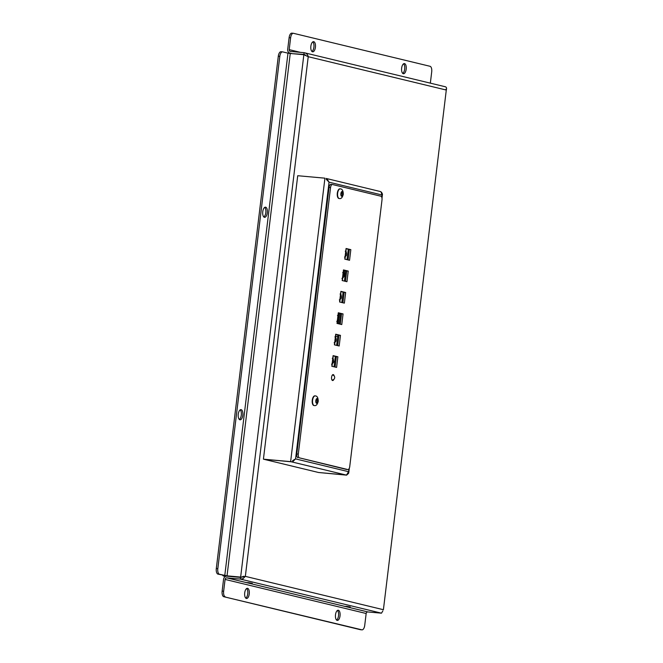 <?xml version="1.0" encoding="UTF-8"?>
<svg xmlns="http://www.w3.org/2000/svg" width="663" height="663" viewBox="0 0 663 663"><rect width="100%" height="100%" fill="white"/><g stroke="black" fill="none" stroke-linecap="round" stroke-linejoin="round"><path stroke-width="0.99" d="M265.648 207.188A5.105 2.312 -84.8 0 1 267.322 212.624A5.105 2.312 -84.8 0 1 264.578 217.331A5.105 2.312 -84.8 0 1 262.73 212.036A5.105 2.312 -84.8 0 1 265.49 207.163A5.105 2.312 -84.8 0 1 265.648 207.188M263.841 216.983A5.105 2.312 95.2 0 0 265.83 212.317A5.105 2.312 95.2 0 0 264.711 207.37M241.15 409.651A5.105 2.312 -84.8 0 1 242.824 415.088A5.105 2.312 -84.8 0 1 240.072 419.803A5.105 2.312 -84.8 0 1 238.224 414.508A5.105 2.312 -84.8 0 1 240.992 409.626A5.105 2.312 -84.8 0 1 241.15 409.651M239.343 419.447A5.105 2.312 95.2 0 0 241.324 414.781A5.105 2.312 95.2 0 0 240.213 409.842M281.178 51.747A5.105 2.312 95.2 0 0 281.021 51.722A5.105 2.312 95.2 0 0 278.294 56.264L216.304 568.506A5.105 2.312 95.2 0 0 217.961 574.117L227.799 576.031L241.398 577.258L245.343 576.362L383.405 609.711L446.29 90.044L308.229 56.703L245.343 576.362L243.023 578.691L240.396 579.106L226.796 577.871A1.699 1.517 -76.4 0 0 225.08 579.421L223.646 591.239L222.138 591.098A5.105 2.312 95.2 0 0 223.796 596.708L360.341 629.684A5.105 2.312 95.2 0 0 360.49 629.717A5.105 2.312 95.2 0 0 360.647 629.717M224.774 575.534L287.982 53.164L290.253 53.488L227.036 575.849L219.478 574.249A5.105 2.312 -84.8 0 1 217.82 568.639L216.304 568.506M278.294 56.264L279.803 56.396L217.82 568.639M287.982 53.164L282.687 51.888A5.105 2.312 -84.8 0 0 282.537 51.863L281.021 51.722M279.803 56.396A5.105 2.312 -84.8 0 1 282.537 51.863M290.253 53.488L303.853 54.714L308.229 56.703C307.789 54.515 306.414 53.181 304.102 52.684L445.453 86.795M227.036 575.849L240.644 577.075L303.853 54.714M404.529 63.598A5.105 2.312 -84.8 0 1 406.204 69.043A5.105 2.312 -84.8 0 1 403.46 73.75A5.105 2.312 -84.8 0 1 403.303 73.726A5.105 2.312 -84.8 0 1 401.629 68.289A5.105 2.312 -84.8 0 1 404.38 63.573A5.105 2.312 -84.8 0 1 404.529 63.598M402.731 73.402A5.105 2.312 95.2 0 0 404.712 68.737A5.105 2.312 95.2 0 0 403.593 63.789M338.379 610.267A5.105 2.312 -84.8 0 1 340.053 615.703A5.105 2.312 -84.8 0 1 337.301 620.411A5.105 2.312 -84.8 0 1 337.152 620.386A5.105 2.312 -84.8 0 1 335.478 614.949A5.105 2.312 -84.8 0 1 338.221 610.233A5.105 2.312 -84.8 0 1 338.379 610.267M336.572 620.062A5.105 2.312 95.2 0 0 338.561 615.397A5.105 2.312 95.2 0 0 337.442 610.449M247.597 588.338A5.105 2.312 -84.8 0 1 249.271 593.775A5.105 2.312 -84.8 0 1 246.528 598.482A5.105 2.312 -84.8 0 1 246.371 598.457A5.105 2.312 -84.8 0 1 244.697 593.02A5.105 2.312 -84.8 0 1 247.448 588.313A5.105 2.312 -84.8 0 1 247.597 588.338M245.799 598.134A5.105 2.312 95.2 0 0 247.78 593.468A5.105 2.312 95.2 0 0 246.661 588.529M313.748 41.678A5.105 2.312 -84.8 0 1 315.431 47.114A5.105 2.312 -84.8 0 1 312.679 51.822A5.105 2.312 -84.8 0 1 312.53 51.797A5.105 2.312 -84.8 0 1 310.848 46.36A5.105 2.312 -84.8 0 1 313.599 41.653A5.105 2.312 -84.8 0 1 313.748 41.678M311.95 51.474A5.105 2.312 95.2 0 0 313.93 46.808A5.105 2.312 95.2 0 0 312.82 41.86M291.985 33.175A5.105 2.312 95.2 0 0 291.836 33.15A5.105 2.312 95.2 0 0 289.109 37.692L290.618 37.824L289.192 49.634A1.699 1.517 103.6 0 0 290.493 51.457L304.102 52.684L303.894 54.374L292.549 53.695M346.169 606.338L350.072 606.952L346.169 606.338M247.821 582.586L251.733 583.2L247.821 582.586M226.796 577.871L367.882 611.949L381.482 613.176L382.866 610.872M290.618 37.824A5.105 2.312 -84.8 0 1 293.344 33.283A5.105 2.312 -84.8 0 1 293.502 33.316L430.047 66.292A5.105 2.312 -84.8 0 1 431.704 71.902L430.345 83.148M289.109 37.692L287.676 49.501A3.406 3.025 -76.4 0 0 290.295 53.148M367.882 611.949A1.699 1.517 -76.4 0 0 366.167 613.499L364.733 625.308A5.105 2.312 -84.8 0 1 362.006 629.85A5.105 2.312 -84.8 0 1 361.849 629.825L360.341 629.684M223.796 596.708L361.849 629.825M225.304 596.841A5.105 2.312 -84.8 0 1 223.646 591.239M243.827 576.23L240.603 577.415L226.995 576.188A3.406 3.025 -76.4 0 0 223.564 579.288L222.138 591.098M240.603 577.415L240.396 579.106L381.482 613.176M242.542 576.818L241.398 577.258M306.124 55.593L304.532 54.532M445.188 86.762C446.489 87.01 446.854 88.104 446.29 90.044L383.405 609.711M445.992 89.223L446.29 90.044M225.486 576.479L223.406 575.973L226.224 576.23M222.652 575.244A3.406 1.541 95.2 0 0 223.406 575.973M347.039 259.672L348.29 249.321M341.851 302.527L343.103 292.176M336.663 345.382L337.915 335.03M334.069 366.813L335.321 356.454M339.257 323.958L340.509 313.599M344.445 281.104L345.696 270.744M345.862 474.957L318.638 472.512L346.608 475.147L348.63 473.299L348.837 469.048M292.623 460.619L295.565 458.895L348.523 471.683L346.741 474.783L345.771 474.948L291.455 461.829L292.748 461.738L295.565 458.895L329.055 182.192L326.196 179.234M291.471 461.713L264.247 459.376L318.563 472.495L345.771 474.948M291.38 461.813L263.418 459.177L297.72 175.72L324.928 178.173L290.626 461.63L263.418 459.177M381.548 192.295L382.485 194.102L382.004 194.98L329.055 182.192L326.992 178.745L326.204 178.455L380.405 191.549M346.608 475.147L345.846 474.957M380.073 191.499L380.985 191.789L382.004 194.98L381.747 197.168M333.124 357.158L332.992 356.561M332.113 365.512L332.287 364.078M332.942 358.7L333.058 357.738M335.718 335.727L335.586 335.13M334.707 344.08L334.881 342.647M335.536 337.268L335.652 336.315M338.312 314.303L338.18 313.698M337.301 322.657L337.475 321.224M338.13 315.845L338.238 314.884M340.906 292.872L340.774 292.275M339.895 301.226L340.069 299.792M340.716 294.413L340.832 293.46M343.5 271.449L343.368 270.844M342.489 279.803L342.663 278.361M343.31 272.99L343.426 272.029M346.094 250.017L345.962 249.421M345.083 258.371L345.257 256.937M345.904 251.559L346.02 250.597M340.392 188.905A4.848 2.196 95.2 0 0 340.243 188.88A4.848 2.196 95.2 0 0 337.633 193.347A4.848 2.196 95.2 0 0 339.224 198.519A4.848 2.196 -84.8 0 1 339.033 198.51A4.848 2.196 -84.8 0 1 338.884 198.486A4.848 2.196 -84.8 0 1 337.293 193.323A4.848 2.196 -84.8 0 1 339.904 188.847A4.848 2.196 -84.8 0 1 340.053 188.872M341.727 192.113L342.605 192.32L342.837 194.118L342.199 195.701L341.321 195.486L341.089 193.695L341.727 192.113M341.677 192.237L342.605 192.32M342.837 194.118L341.13 193.596M314.154 405.532A4.848 2.196 -84.8 0 1 313.98 405.532A4.848 2.196 -84.8 0 1 313.831 405.507A4.848 2.196 -84.8 0 1 312.24 400.344A4.848 2.196 -84.8 0 1 314.85 395.869A4.848 2.196 -84.8 0 1 315 395.894M316.682 399.134L317.552 399.341L317.784 401.14L317.146 402.723L316.268 402.507L316.036 400.717L316.682 399.134M316.624 399.259L317.552 399.341M317.784 401.14L316.077 400.618M346.459 606.388L346.923 606.488M348.655 606.67L346.915 606.43M346.103 606.479L347.072 606.521M347.064 606.62L347.934 606.728M347.884 606.786L348.887 606.728M346.02 606.529L346.948 606.496M344.163 606.247L350.246 606.894L344.503 606.372M248.111 582.636L248.724 582.769M250.316 582.918L248.575 582.678M248.716 582.868L249.595 582.91M250.39 582.984L249.595 582.951M245.824 582.487L252.247 583.266L246.164 582.62M345 276.496L344.677 276.463A0.862 0.771 103.6 0 1 344.006 275.7M344.022 275.452L344.627 270.429M338.354 323.735A3.24 1.467 -84.8 0 1 338.37 322.168L338.735 319.143M338.834 318.306L339.439 313.292M344.917 274.316L345.299 273.454L344.859 274.01L344.569 273.28L344.395 275.029L344.785 274.59L345.05 275.186L344.719 274.3M334.633 362.197L333.605 361.948M334.682 361.758L333.605 361.658M335.677 336.265L337.74 336.448M330.555 187.53A3.406 1.541 -84.8 0 1 332.378 184.505A3.406 1.541 -84.8 0 1 332.478 184.521L380.894 196.215A3.406 1.541 -84.8 0 1 381.996 199.961L349.741 466.537A3.406 1.541 -84.8 0 1 347.918 469.561A3.406 1.541 -84.8 0 1 347.818 469.545L299.403 457.851A3.406 1.541 -84.8 0 1 298.3 454.114L330.555 187.53L329.047 187.397A3.406 1.541 95.2 0 1 330.862 184.372L332.378 184.505M332.271 184.505L330.97 184.389A3.406 1.541 95.2 0 0 330.862 184.372M298.3 454.114L296.784 453.981L329.047 187.397M347.818 469.545L346.31 469.412A3.406 1.541 95.2 0 0 346.409 469.429A3.406 1.541 95.2 0 0 346.509 469.429M346.31 469.412L299.403 457.851M296.784 453.981A3.406 1.541 95.2 0 0 297.894 457.719M348.067 259.921L349.326 249.512L346.045 248.724M345.473 281.352L346.732 270.943L343.451 270.148M342.879 302.776L344.138 292.366L340.857 291.579M340.285 324.207L341.544 313.798L338.263 313.002M337.691 345.63L338.95 335.221L335.669 334.434M335.097 367.062L336.356 356.653L333.083 355.857M346.069 248.501L350.835 249.653L349.55 260.277L344.785 259.125L346.069 248.501M349.326 249.512L350.835 249.653M343.475 269.924L348.241 271.076L346.956 281.709L342.191 280.557L343.475 269.924M346.732 270.943L348.241 271.076M340.881 291.355L345.647 292.507L344.362 303.132L339.597 301.988L340.881 291.355M344.138 292.366L345.647 292.507M341.768 324.563L337.003 323.411L338.296 312.779L343.061 313.93L341.768 324.563M341.544 313.798L343.061 313.93M335.702 334.21L340.467 335.362L339.183 345.995L334.409 344.843L335.702 334.21M338.95 335.221L340.467 335.362M333.108 355.641L337.873 356.785L336.589 367.418L331.823 366.266L333.108 355.641M336.356 356.653L337.873 356.785M333.862 379.344A2.983 1.351 -84.8 0 1 332.635 380.521A2.983 1.351 -84.8 0 1 331.558 377.438A2.983 1.351 -84.8 0 1 333.174 374.587A2.983 1.351 -84.8 0 1 333.265 374.603A2.983 1.351 -84.8 0 1 334.16 375.962M217.961 574.117L219.478 574.249M289.192 49.634L300.463 52.36M366.167 613.499L225.08 579.421M242.791 576.769L242.036 576.86M292.748 461.738L293.311 460.288M327.141 180.021L326.992 178.745M332.519 375.051A2.47 1.119 95.2 0 0 332.445 375.034A2.47 1.119 95.2 0 0 332.37 375.034L332.445 375.034A2.47 2.47 0 0 1 334.658 377.893A2.47 2.47 0 0 1 332.006 379.957A2.47 1.119 95.2 0 1 331.931 379.94L332.006 379.957M332.677 359.205A2.13 0.961 -84.8 0 1 332.834 359.213A2.13 0.961 -84.8 0 1 333.522 361.55A2.13 0.961 -84.8 0 1 332.32 363.432A2.13 0.961 -84.8 0 1 332.171 363.365M331.914 365.495L331.848 366.009M332.006 366.1L332.055 365.454M332.925 357.142L332.859 357.655M332.843 357.829L333.066 357.108M335.271 337.782A2.13 0.961 -84.8 0 1 335.428 337.79A2.13 0.961 -84.8 0 1 336.116 340.127A2.13 0.961 -84.8 0 1 334.914 342.009A2.13 0.961 -84.8 0 1 334.765 341.942M334.508 344.064L334.442 344.578M334.591 344.669L334.649 344.031M335.519 335.718L335.453 336.232M335.602 336.323L335.66 335.677M337.857 316.35A2.13 0.961 -84.8 0 1 338.022 316.359A2.13 0.961 -84.8 0 1 338.71 318.696A2.13 0.961 -84.8 0 1 337.508 320.577A2.13 0.961 -84.8 0 1 337.359 320.511M337.102 322.641L337.036 323.154M337.185 323.246L337.243 322.599M338.113 314.287L338.047 314.801M338.022 314.983L338.254 314.254M340.45 294.919A2.13 0.961 -84.8 0 1 340.616 294.927A2.13 0.961 -84.8 0 1 341.304 297.273A2.13 0.961 -84.8 0 1 340.102 299.146A2.13 0.961 -84.8 0 1 339.953 299.079M339.696 301.209L339.63 301.723M339.779 301.814L339.837 301.176M340.699 292.855L340.641 293.369M340.79 293.46L340.848 292.822M343.044 273.496A2.13 0.961 -84.8 0 1 343.202 273.504A2.13 0.961 -84.8 0 1 343.898 275.841A2.13 0.961 -84.8 0 1 342.696 277.722A2.13 0.961 -84.8 0 1 342.539 277.656M342.282 279.786L342.224 280.3M342.199 280.466L342.431 279.745M343.293 271.432L343.235 271.946M343.384 272.037L343.442 271.399M345.638 252.064A2.13 0.961 -84.8 0 1 345.796 252.073A2.13 0.961 -84.8 0 1 346.492 254.41A2.13 0.961 -84.8 0 1 345.29 256.291A2.13 0.961 -84.8 0 1 345.133 256.225M344.876 258.355L344.818 258.868M344.793 259.042L345.025 258.321M345.887 250.001L345.829 250.515M345.978 250.606L346.036 249.968M342.257 191.499A2.428 1.102 -84.8 0 1 343.044 194.168A2.428 1.102 -84.8 0 1 341.669 196.306A2.428 1.102 -84.8 0 1 340.881 193.646A2.428 1.102 -84.8 0 1 342.257 191.499M339.224 198.519A4.848 2.196 95.2 0 0 339.373 198.544C341.147 198.958 342.456 197.524 343.293 194.259C343.21 190.646 342.191 188.856 340.243 188.88L339.904 188.847M317.204 398.521A2.428 1.102 -84.8 0 1 317.991 401.19A2.428 1.102 -84.8 0 1 316.616 403.328A2.428 1.102 -84.8 0 1 315.828 400.667A2.428 1.102 -84.8 0 1 317.204 398.521M314.171 405.541A4.848 2.196 95.2 0 0 314.32 405.565C316.102 405.98 317.403 404.554 318.24 401.281C318.157 397.667 317.138 395.877 315.19 395.902A4.848 2.196 95.2 0 0 312.58 400.377A4.848 2.196 95.2 0 0 314.171 405.541M315.339 395.927A4.848 2.196 95.2 0 0 315.19 395.902L314.85 395.869M337.368 322.077L338.37 322.168M344.014 275.543L345.083 275.8M293.344 33.283L291.836 33.15M362.006 629.85L360.49 629.717M289.905 53.081L292.35 53.67M243.048 576.735L242.426 576.86M348.755 472.835L349.318 468.219M381.996 198.179L382.485 194.102M331.558 364.219L333.406 362.537C333.63 359.421 333.257 358.012 332.279 358.318M334.144 342.796L336 341.113C336.224 337.997 335.851 336.589 334.873 336.887M336.738 321.364L338.594 319.682C338.818 316.566 338.445 315.157 337.467 315.464M339.332 299.941L341.188 298.259C341.412 295.134 341.039 293.734 340.053 294.032M341.926 278.51L343.782 276.827C344.006 273.711 343.633 272.302 342.647 272.609M344.52 257.087L346.376 255.404C346.6 252.28 346.219 250.879 345.241 251.178M346.409 469.429L347.918 469.561"/></g></svg>
